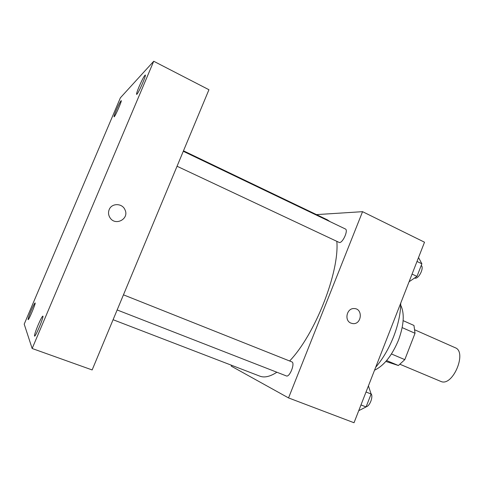 <?xml version="1.0" encoding="UTF-8"?>
<svg xmlns="http://www.w3.org/2000/svg" width="484" height="484" viewBox="0 0 484 484"><rect width="100%" height="100%" fill="white"/><g stroke="black" fill="none" stroke-linecap="round" stroke-linejoin="round"><path stroke-width="0.73" d="M400.093 364.325L441.124 381.549C452.939 386.565 467.356 351.892 455.208 347.724L414.933 329.906M402.18 327.62L415.03 333.282L413.965 325.454L403.142 320.644M415.03 333.282L404.805 359.636L398.411 365.511L385.851 361.445M391.465 353.979L404.805 359.636M386.613 360.562L398.411 365.511M400.698 305.192C404.691 313.378 403.965 325.006 398.514 340.095C391.979 355.655 383.987 365.692 374.543 370.2M400.734 303.117C400.643 313.305 398.29 324.431 393.673 336.501C388.894 348.541 382.898 358.807 375.669 367.314M316.482 214.612L362.558 211.671L424.516 242.212L354.028 422.744L288.543 397.921L231.207 366.11L231.546 365.275M362.558 211.671L288.543 397.921M350.93 323.118C344.009 320.565 346.756 307.999 354.113 308.562C363.266 308.447 361.754 324.861 352.739 323.59L350.93 323.118C344.003 320.565 346.756 307.999 354.113 308.562C363.266 308.447 361.754 324.861 352.739 323.59L350.93 323.118M113.081 319.712L259.86 376.159C264.415 377.925 270.09 376.613 276.884 372.238M289.613 360.985C315.078 334.486 339.514 272.147 336.84 241.456M329.973 221.605L327.293 219.797L183.478 150.82M177.047 166.248L339.399 242.544C342.847 243.004 348.559 230.057 345.376 228.986L183.285 151.286M286.262 375.886L286.346 375.923C289.674 377.641 295.421 362.867 291.822 361.863L123.456 294.829M208.943 89.728L92.148 369.945L32.156 348.498L24.2 324.147L120.383 97.81L153.724 61.256L208.943 89.728M153.724 61.256L32.156 348.498M109.178 209.632C111.671 202.899 122.337 203.056 124.981 209.796C129.561 218.901 115.295 226.476 109.971 217.673C108.368 215.09 108.107 212.409 109.178 209.632C111.671 202.899 122.337 203.056 124.981 209.796C129.561 218.901 115.295 226.476 109.971 217.673M116.36 110.056C114.654 114.127 113.885 116.39 114.061 116.838L114.236 116.747C115.501 115.749 122.125 100.509 121.236 100.624C120.474 101.204 118.846 104.35 116.36 110.056M31.218 310.468C29.119 315.501 28.072 318.545 28.072 319.597L28.108 319.646C28.75 320.378 36.106 302.79 35.102 302.942C34.552 303.238 33.257 305.749 31.218 310.468M38.151 324.939C35.659 330.953 34.437 334.656 34.485 336.047L34.552 336.126C35.507 337.07 44.25 315.973 42.858 316.106C42.126 316.421 40.559 319.367 38.151 324.939M139.12 86.582C137.178 91.246 136.337 93.848 136.603 94.38L136.899 94.229C138.696 92.753 146.477 74.953 145.285 75.02C144.238 75.74 142.181 79.594 139.12 86.582M368.427 385.863L371.113 394.024L366.079 406.935L358.741 410.68M366.031 392.004L371.113 394.024M360.979 404.945L366.079 406.935M366.164 406.711C369.843 406.342 373.575 396.202 370.986 393.643M418.533 257.536L421.885 263.81L416.972 276.406L409.071 281.767M417.002 261.463L421.885 263.81M412.072 274.089L416.972 276.406M414.564 278.04L415.097 278.179C418.89 278.947 424.347 267.658 421.249 265.432M117.152 309.96L286.346 375.923"/></g></svg>
